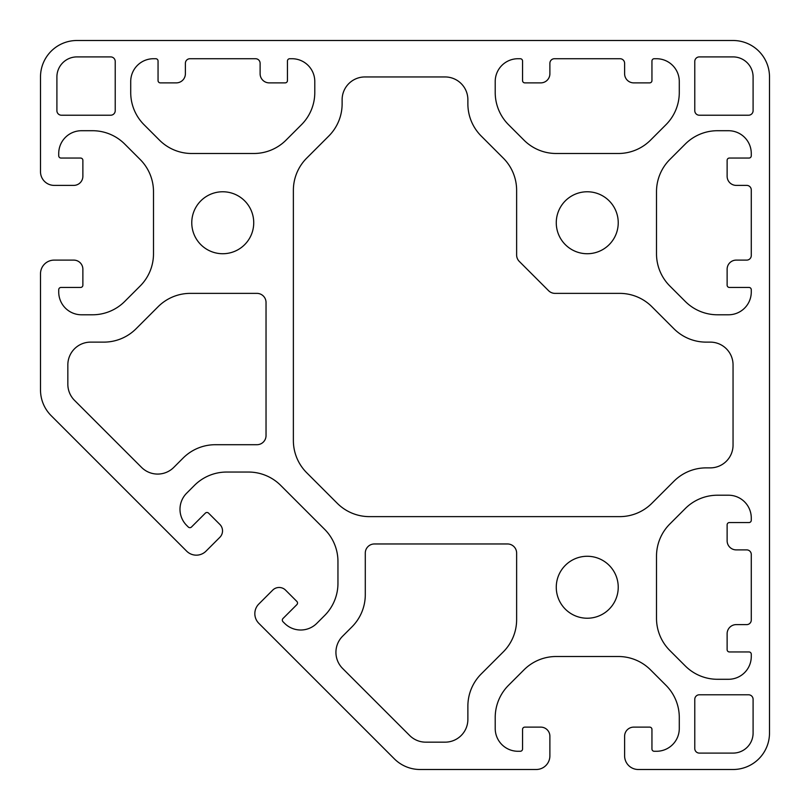 <?xml version="1.0" encoding="UTF-8"?>
<svg xmlns="http://www.w3.org/2000/svg" width="810" height="810" viewBox="0 0 810 810"><rect width="100%" height="100%" fill="white"/><g stroke="black" fill="none" stroke-linecap="round" stroke-linejoin="round"><path stroke-width="1.21" d="M256.922 444.71A9.112 9.112 0 0 0 266.034 435.598L266.034 302.484A9.112 9.112 0 0 0 256.922 293.372L190.33 293.372A45.562 45.562 0 0 0 158.112 306.717L136.05 328.779A45.562 45.562 0 0 1 103.832 342.124L90.619 342.124A22.781 22.781 0 0 0 67.837 364.905L67.837 384.244A22.781 22.781 0 0 0 74.51 400.353L141.558 467.4A22.781 22.781 0 0 0 173.775 467.4L183.121 458.055A45.562 45.562 0 0 1 215.339 444.71L256.922 444.71M258.835 604.007A13.669 13.669 0 0 0 258.835 623.335L394.328 758.828A36.45 36.45 0 0 0 420.096 769.5L536.22 769.5A13.669 13.669 0 0 0 549.889 755.831L549.889 736.239A9.112 9.112 0 0 0 540.776 727.127L524.829 727.127A2.278 2.278 0 0 0 522.551 729.405L522.551 748.997A2.278 2.278 0 0 1 520.273 751.275L517.995 751.275A22.781 22.781 0 0 1 495.214 728.494L495.214 717.488A45.562 45.562 0 0 1 508.558 685.27L523.979 669.85A45.562 45.562 0 0 1 556.197 656.505L618.303 656.505A45.562 45.562 0 0 1 650.521 669.85L665.942 685.27A45.562 45.562 0 0 1 679.286 717.488L679.286 728.494A22.781 22.781 0 0 1 656.505 751.275L654.227 751.275A2.278 2.278 0 0 1 651.949 748.997L651.949 729.405A2.278 2.278 0 0 0 649.671 727.127L633.724 727.127A9.112 9.112 0 0 0 624.611 736.239L624.611 755.831A13.669 13.669 0 0 0 638.28 769.5L733.05 769.5A36.45 36.45 0 0 0 769.5 733.05L769.5 76.95A36.45 36.45 0 0 0 733.05 40.5L76.95 40.5A36.45 36.45 0 0 0 40.5 76.95L40.5 171.72A13.669 13.669 0 0 0 54.169 185.389L73.761 185.389A9.112 9.112 0 0 0 82.873 176.276L82.873 160.329A2.278 2.278 0 0 0 80.595 158.051L61.003 158.051A2.278 2.278 0 0 1 58.725 155.773L58.725 153.495A22.781 22.781 0 0 1 81.506 130.714L92.512 130.714A45.562 45.562 0 0 1 124.73 144.058L140.15 159.479A45.562 45.562 0 0 1 153.495 191.697L153.495 253.803A45.562 45.562 0 0 1 140.15 286.021L124.73 301.442A45.562 45.562 0 0 1 92.512 314.786L81.506 314.786A22.781 22.781 0 0 1 58.725 292.005L58.725 289.727A2.278 2.278 0 0 1 61.003 287.449L80.595 287.449A2.278 2.278 0 0 0 82.873 285.171L82.873 269.224A9.112 9.112 0 0 0 73.761 260.111L54.169 260.111A13.669 13.669 0 0 0 40.5 273.78L40.5 389.904A36.45 36.45 0 0 0 51.172 415.672L186.665 551.164A13.669 13.669 0 0 0 205.993 551.164L219.854 537.313A9.112 9.112 0 0 0 219.854 524.424L208.575 513.145A2.278 2.278 0 0 0 205.355 513.145L191.494 527.006A2.278 2.278 0 0 1 188.274 527.006L186.665 525.396A22.781 22.781 0 0 1 186.665 493.179L194.451 485.392A45.562 45.562 0 0 1 226.668 472.048L248.478 472.048A45.562 45.562 0 0 1 280.695 485.392L324.608 529.305A45.562 45.562 0 0 1 337.952 561.522L337.952 583.332A45.562 45.562 0 0 1 324.608 615.549L316.821 623.335A22.781 22.781 0 0 1 284.604 623.335L282.994 621.726A2.278 2.278 0 0 1 282.994 618.506L296.855 604.645A2.278 2.278 0 0 0 296.855 601.425L285.576 590.146A9.112 9.112 0 0 0 272.686 590.146L258.835 604.007M651.888 503.283L673.95 481.221A45.562 45.562 0 0 1 706.168 467.876L710.269 467.876A22.781 22.781 0 0 0 733.05 445.095L733.05 364.905A22.781 22.781 0 0 0 710.269 342.124L706.168 342.124A45.562 45.562 0 0 1 673.95 328.779L651.888 306.717A45.562 45.562 0 0 0 619.67 293.372L555.032 293.372A9.112 9.112 0 0 1 548.583 290.699L519.301 261.417A9.112 9.112 0 0 1 516.628 254.968L516.628 190.33A45.562 45.562 0 0 0 503.283 158.112L481.221 136.05A45.562 45.562 0 0 1 467.876 103.832L467.876 99.731A22.781 22.781 0 0 0 445.095 76.95L364.905 76.95A22.781 22.781 0 0 0 342.124 99.731L342.124 103.832A45.562 45.562 0 0 1 328.779 136.05L306.717 158.112A45.562 45.562 0 0 0 293.372 190.33L293.372 440.539A45.562 45.562 0 0 0 306.717 472.757L337.243 503.283A45.562 45.562 0 0 0 369.461 516.628L619.67 516.628A45.562 45.562 0 0 0 651.888 503.283M503.283 651.888A45.562 45.562 0 0 0 516.628 619.67L516.628 553.078A9.112 9.112 0 0 0 507.516 543.966L374.402 543.966A9.112 9.112 0 0 0 365.29 553.078L365.29 594.662A45.562 45.562 0 0 1 351.945 626.879L342.6 636.225A22.781 22.781 0 0 0 342.6 668.442L409.647 735.49A22.781 22.781 0 0 0 425.756 742.163L445.095 742.163A22.781 22.781 0 0 0 467.876 719.381L467.876 706.168A45.562 45.562 0 0 1 481.221 673.95L503.283 651.888M618.232 222.75A30.983 30.983 0 0 1 571.759 249.581A30.983 30.983 0 0 1 571.759 195.919A30.983 30.983 0 0 1 618.232 222.75M292.005 58.725A22.781 22.781 0 0 1 314.786 81.506L314.786 92.512A45.562 45.562 0 0 1 301.442 124.73L286.021 140.15A45.562 45.562 0 0 1 253.803 153.495L191.697 153.495A45.562 45.562 0 0 1 159.479 140.15L144.058 124.73A45.562 45.562 0 0 1 130.714 92.512L130.714 81.506A22.781 22.781 0 0 1 153.495 58.725L155.773 58.725A2.278 2.278 0 0 1 158.051 61.003L158.051 80.595A2.278 2.278 0 0 0 160.329 82.873L176.276 82.873A9.112 9.112 0 0 0 185.389 73.761L185.389 63.281A4.556 4.556 0 0 1 189.945 58.725L255.555 58.725A4.556 4.556 0 0 1 260.111 63.281L260.111 73.761A9.112 9.112 0 0 0 269.224 82.873L285.171 82.873A2.278 2.278 0 0 0 287.449 80.595L287.449 61.003A2.278 2.278 0 0 1 289.727 58.725L292.005 58.725M748.997 287.449A2.278 2.278 0 0 1 751.275 289.727L751.275 292.005A22.781 22.781 0 0 1 728.494 314.786L717.488 314.786A45.562 45.562 0 0 1 685.27 301.442L669.85 286.021A45.562 45.562 0 0 1 656.505 253.803L656.505 191.697A45.562 45.562 0 0 1 669.85 159.479L685.27 144.058A45.562 45.562 0 0 1 717.488 130.714L728.494 130.714A22.781 22.781 0 0 1 751.275 153.495L751.275 155.773A2.278 2.278 0 0 1 748.997 158.051L729.405 158.051A2.278 2.278 0 0 0 727.127 160.329L727.127 176.276A9.112 9.112 0 0 0 736.239 185.389L746.719 185.389A4.556 4.556 0 0 1 751.275 189.945L751.275 255.555A4.556 4.556 0 0 1 746.719 260.111L736.239 260.111A9.112 9.112 0 0 0 727.127 269.224L727.127 285.171A2.278 2.278 0 0 0 729.405 287.449L748.997 287.449M699.334 694.778A4.556 4.556 0 0 0 694.778 699.334L694.778 748.541A4.556 4.556 0 0 0 699.334 753.097L733.05 753.097A20.047 20.047 0 0 0 753.097 733.05L753.097 699.334A4.556 4.556 0 0 0 748.541 694.778L699.334 694.778M56.903 110.666A4.556 4.556 0 0 0 61.459 115.222L110.666 115.222A4.556 4.556 0 0 0 115.222 110.666L115.222 61.459A4.556 4.556 0 0 0 110.666 56.903L76.95 56.903A20.047 20.047 0 0 0 56.903 76.95L56.903 110.666M694.778 110.666A4.556 4.556 0 0 0 699.334 115.222L748.541 115.222A4.556 4.556 0 0 0 753.097 110.666L753.097 76.95A20.047 20.047 0 0 0 733.05 56.903L699.334 56.903A4.556 4.556 0 0 0 694.778 61.459L694.778 110.666M717.488 679.286A45.562 45.562 0 0 1 685.27 665.942L669.85 650.521A45.562 45.562 0 0 1 656.505 618.303L656.505 556.197A45.562 45.562 0 0 1 669.85 523.979L685.27 508.558A45.562 45.562 0 0 1 717.488 495.214L728.494 495.214A22.781 22.781 0 0 1 751.275 517.995L751.275 520.273A2.278 2.278 0 0 1 748.997 522.551L729.405 522.551A2.278 2.278 0 0 0 727.127 524.829L727.127 540.776A9.112 9.112 0 0 0 736.239 549.889L746.719 549.889A4.556 4.556 0 0 1 751.275 554.445L751.275 620.055A4.556 4.556 0 0 1 746.719 624.611L736.239 624.611A9.112 9.112 0 0 0 727.127 633.724L727.127 649.671A2.278 2.278 0 0 0 729.405 651.949L748.997 651.949A2.278 2.278 0 0 1 751.275 654.227L751.275 656.505A22.781 22.781 0 0 1 728.494 679.286L717.488 679.286M679.286 92.512A45.562 45.562 0 0 1 665.942 124.73L650.521 140.15A45.562 45.562 0 0 1 618.303 153.495L556.197 153.495A45.562 45.562 0 0 1 523.979 140.15L508.558 124.73A45.562 45.562 0 0 1 495.214 92.512L495.214 81.506A22.781 22.781 0 0 1 517.995 58.725L520.273 58.725A2.278 2.278 0 0 1 522.551 61.003L522.551 80.595A2.278 2.278 0 0 0 524.829 82.873L540.776 82.873A9.112 9.112 0 0 0 549.889 73.761L549.889 63.281A4.556 4.556 0 0 1 554.445 58.725L620.055 58.725A4.556 4.556 0 0 1 624.611 63.281L624.611 73.761A9.112 9.112 0 0 0 633.724 82.873L649.671 82.873A2.278 2.278 0 0 0 651.949 80.595L651.949 61.003A2.278 2.278 0 0 1 654.227 58.725L656.505 58.725A22.781 22.781 0 0 1 679.286 81.506L679.286 92.512M253.732 222.75A30.983 30.983 0 0 1 207.259 249.581A30.983 30.983 0 0 1 207.259 195.919A30.983 30.983 0 0 1 253.732 222.75M618.232 587.25A30.983 30.983 0 0 1 571.759 614.081A30.983 30.983 0 0 1 571.759 560.419A30.983 30.983 0 0 1 618.232 587.25"/></g></svg>
